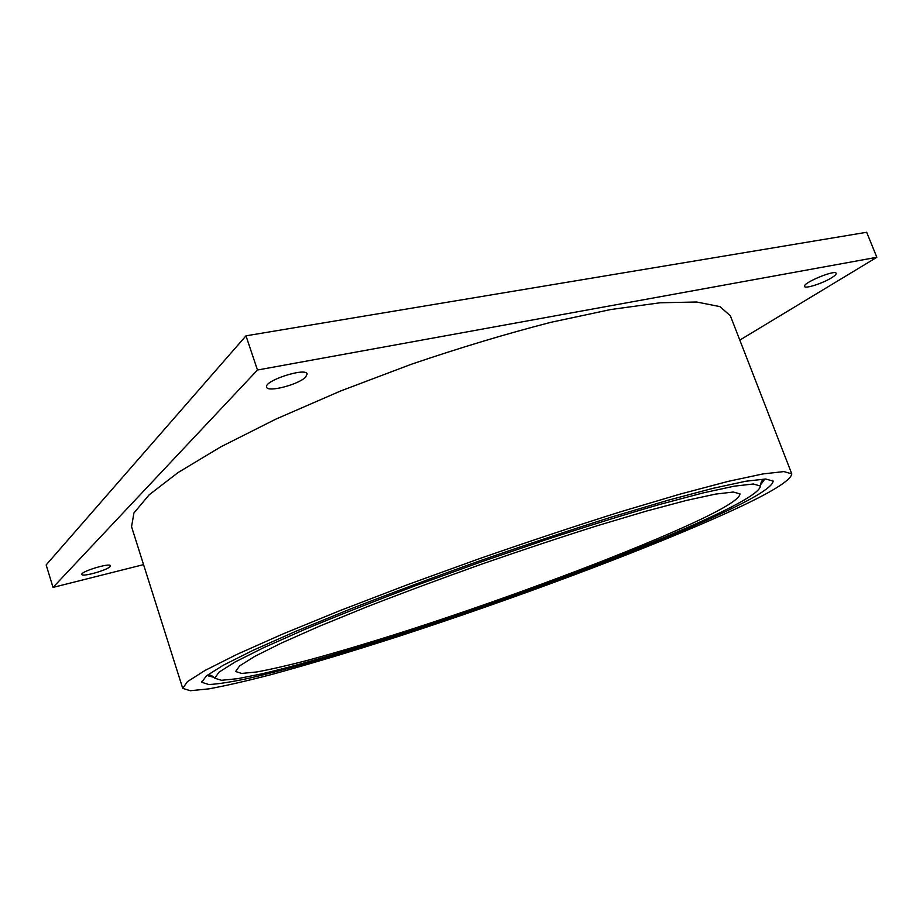 <?xml version="1.0" encoding="UTF-8"?>
<svg xmlns="http://www.w3.org/2000/svg" width="923" height="923" viewBox="0 0 923 923"><rect width="100%" height="100%" fill="white"/><g stroke="black" fill="none" stroke-linecap="round" stroke-linejoin="round"><path stroke-width="1.38" d="M143.55 564.622L53.038 587.409L46.15 564.934L245.991 335.822L257.459 370.019L876.85 257.298L739.808 340.102M245.991 335.822L866.662 232.273L876.85 257.298M53.038 587.409L257.459 370.019M305.617 377.115C298.625 384.579 267.566 392.667 266.666 387.175C263.355 380.922 306.032 367.019 307.128 373.965L305.617 377.115M791.784 473.868L730.37 315.793L719.928 306.621L696.634 302.006L660.049 302.779L610.749 309.528L550.546 322.392C505.885 333.918 459.354 347.913 410.931 364.4L340.483 391.04L275.815 419.146L220.828 446.836L178.185 472.472L149.191 494.797L133.927 512.992L131.539 526.675L182.719 688.35L190.311 690.727L208.771 688.87C225.708 685.766 246.291 681.07 270.531 674.771C309.297 664.248 352.54 651.257 400.282 635.809C510.765 599.777 634.101 554.042 717.286 517.215C765.998 495.663 790.826 481.206 791.784 473.868L783.904 471.584L762.906 473.937L728.178 481.379L680.124 494.105L620.418 511.838C575.687 525.925 528.671 541.547 479.36 558.68L407.078 584.859L340.068 610.565L282.426 634.159L237.003 654.361L205.275 670.306L187.438 681.635L182.719 688.35M109.999 566.664C106.71 570.379 82.02 577.221 81.87 574.441C80.232 571.637 110.322 562.522 110.46 565.753L109.999 566.664M831.508 277.835C822.67 283.396 804.994 289.049 804.579 286.453C802.202 283.119 835.453 269.262 836.169 273.323C836.411 274.258 834.865 275.758 831.508 277.835M705.16 520.884C627.675 555.323 510.673 598.773 406.12 632.89C346.587 652.18 291.599 668.287 251.494 677.69C232.896 681.751 218.659 684.035 208.783 684.531L201.791 682.305L206.302 675.959L223.204 665.275L253.144 650.265L295.845 631.32L349.875 609.226C390.752 593.281 434.145 577.129 480.075 560.746C526.145 544.732 570.091 530.125 611.926 516.938L667.883 500.301L713.029 488.313L745.772 481.252L765.64 478.991L773.139 481.102C772.493 487.759 749.834 501.016 705.16 520.884M696.761 523.422C623.198 556.211 510.707 598.046 410.297 630.813C353.128 649.342 300.448 664.779 262.178 673.755L237.811 678.659L221.462 680.297L214.759 678.209L219.028 672.152L235.227 661.918L263.897 647.565L304.728 629.451C337.61 615.733 374.75 601.058 416.158 585.436L480.56 562.107L545.366 539.932C587.432 526.156 625.563 514.319 659.783 504.42L702.968 492.94L734.304 486.167L753.33 483.998L760.46 486.04C759.871 492.271 738.642 504.731 696.761 523.422M682.962 527.587C720.678 510.673 739.692 499.447 740.004 493.886L733.324 492.028L715.556 494.093L686.424 500.428L646.446 511.077L597.112 525.775C560.319 537.394 521.726 550.223 481.321 564.265C441.032 578.64 402.913 592.82 366.962 606.826L319.3 626.279L281.469 643.031L254.806 656.357L239.657 665.875L235.619 671.517L241.711 673.444L256.675 671.967C270.485 669.44 287.445 665.575 307.544 660.36C339.837 651.603 376.203 640.666 416.654 627.559C510.361 596.962 615.595 557.757 682.962 527.587M760.379 485.06L764.025 480.225C762.098 479.637 760.91 481.575 760.46 486.04M214.759 678.209C211.39 675.001 209.244 674.228 208.333 675.913L214.205 677.39M201.791 682.305L201.745 681.382M772.586 480.364L773.139 481.102"/></g></svg>

